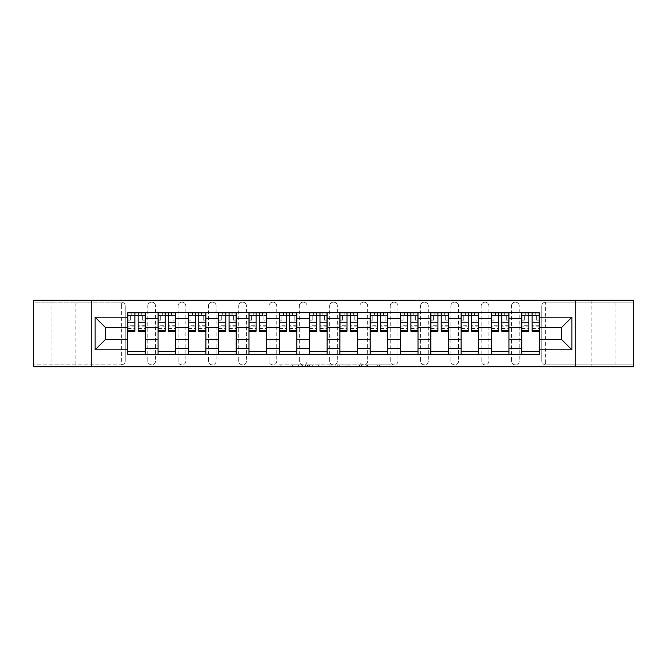 <?xml version="1.0" encoding="UTF-8"?>
<svg xmlns="http://www.w3.org/2000/svg" width="667" height="667" viewBox="0 0 667 667"><rect width="100%" height="100%" fill="white"/><g stroke="black" fill="none" stroke-linecap="round" stroke-linejoin="round"><path stroke-width="0.5" stroke-dasharray="3.33 2.5" d="M302.418 366.817L280.824 366.817L302.418 366.817L302.418 364.874L292.354 364.874L292.354 366.817L292.354 364.874L302.418 364.874L302.418 366.817L302.418 364.874L292.354 364.874L292.354 366.817L292.354 364.874L302.418 364.874L280.824 364.874L302.418 364.874M615.974 300.183L591.104 300.183L615.974 300.183L615.974 366.817L591.104 366.817L615.974 366.817M591.104 300.183L591.104 366.817M75.896 300.183L51.026 300.183L75.896 300.183L75.896 366.817L51.026 366.817L75.896 366.817M51.026 300.183L51.026 366.817M511.456 306.011A3.885 3.885 0 0 1 515.341 302.126A3.885 3.885 0 0 1 519.226 306.011A3.885 3.885 0 0 0 515.341 302.126A3.885 3.885 0 0 0 511.456 306.011L511.456 360.989A3.885 3.885 0 0 0 515.341 364.874A3.885 3.885 0 0 0 519.226 360.989L519.226 306.011A3.885 3.885 0 0 0 515.341 302.126A3.885 3.885 0 0 0 511.456 306.011L511.456 360.989A3.885 3.885 0 0 0 515.341 364.874A3.885 3.885 0 0 0 519.226 360.989L519.226 306.011L511.456 306.011M481.149 306.011A3.885 3.885 0 0 1 485.034 302.126A3.885 3.885 0 0 1 488.919 306.011A3.885 3.885 0 0 0 485.034 302.126A3.885 3.885 0 0 0 481.149 306.011L481.149 360.989A3.885 3.885 0 0 0 485.034 364.874A3.885 3.885 0 0 0 488.919 360.989L488.919 306.011A3.885 3.885 0 0 0 485.034 302.126A3.885 3.885 0 0 0 481.149 306.011L481.149 360.989A3.885 3.885 0 0 0 485.034 364.874A3.885 3.885 0 0 0 488.919 360.989L488.919 306.011L481.149 306.011M450.842 306.011A3.885 3.885 0 0 1 454.727 302.126A3.885 3.885 0 0 1 458.613 306.011A3.885 3.885 0 0 0 454.727 302.126A3.885 3.885 0 0 0 450.842 306.011L450.842 360.989A3.885 3.885 0 0 0 454.727 364.874A3.885 3.885 0 0 0 458.613 360.989L458.613 306.011A3.885 3.885 0 0 0 454.727 302.126A3.885 3.885 0 0 0 450.842 306.011L450.842 360.989A3.885 3.885 0 0 0 454.727 364.874A3.885 3.885 0 0 0 458.613 360.989L458.613 306.011L450.842 306.011M420.535 306.011A3.885 3.885 0 0 1 424.42 302.126A3.885 3.885 0 0 1 428.306 306.011A3.885 3.885 0 0 0 424.42 302.126A3.885 3.885 0 0 0 420.535 306.011L420.535 360.989A3.885 3.885 0 0 0 424.42 364.874A3.885 3.885 0 0 0 428.306 360.989L428.306 306.011A3.885 3.885 0 0 0 424.42 302.126A3.885 3.885 0 0 0 420.535 306.011L420.535 360.989A3.885 3.885 0 0 0 424.42 364.874A3.885 3.885 0 0 0 428.306 360.989L428.306 306.011L420.535 306.011M390.228 306.011A3.885 3.885 0 0 1 394.114 302.126A3.885 3.885 0 0 1 397.999 306.011A3.885 3.885 0 0 0 394.114 302.126A3.885 3.885 0 0 0 390.228 306.011L390.228 360.989A3.885 3.885 0 0 0 394.114 364.874A3.885 3.885 0 0 0 397.999 360.989L397.999 306.011A3.885 3.885 0 0 0 394.114 302.126A3.885 3.885 0 0 0 390.228 306.011L390.228 360.989A3.885 3.885 0 0 0 394.114 364.874A3.885 3.885 0 0 0 397.999 360.989L397.999 306.011L390.228 306.011M359.922 306.011A3.885 3.885 0 0 1 363.807 302.126A3.885 3.885 0 0 1 367.692 306.011A3.885 3.885 0 0 0 363.807 302.126A3.885 3.885 0 0 0 359.922 306.011L359.922 360.989A3.885 3.885 0 0 0 363.807 364.874A3.885 3.885 0 0 0 367.692 360.989L367.692 306.011A3.885 3.885 0 0 0 363.807 302.126A3.885 3.885 0 0 0 359.922 306.011L359.922 360.989A3.885 3.885 0 0 0 363.807 364.874A3.885 3.885 0 0 0 367.692 360.989L367.692 306.011L359.922 306.011M329.615 306.011A3.885 3.885 0 0 1 333.5 302.126A3.885 3.885 0 0 1 337.385 306.011A3.885 3.885 0 0 0 333.5 302.126A3.885 3.885 0 0 0 329.615 306.011L329.615 360.989A3.885 3.885 0 0 0 333.5 364.874A3.885 3.885 0 0 0 337.385 360.989L337.385 306.011A3.885 3.885 0 0 0 333.5 302.126A3.885 3.885 0 0 0 329.615 306.011L329.615 360.989A3.885 3.885 0 0 0 333.5 364.874A3.885 3.885 0 0 0 337.385 360.989L337.385 306.011L329.615 306.011M299.308 306.011A3.885 3.885 0 0 1 303.193 302.126A3.885 3.885 0 0 1 307.078 306.011A3.885 3.885 0 0 0 303.193 302.126A3.885 3.885 0 0 0 299.308 306.011L299.308 360.989A3.885 3.885 0 0 0 303.193 364.874A3.885 3.885 0 0 0 307.078 360.989L307.078 306.011A3.885 3.885 0 0 0 303.193 302.126A3.885 3.885 0 0 0 299.308 306.011L299.308 360.989A3.885 3.885 0 0 0 303.193 364.874A3.885 3.885 0 0 0 307.078 360.989L307.078 306.011L299.308 306.011M269.001 306.011A3.885 3.885 0 0 1 272.886 302.126A3.885 3.885 0 0 1 276.772 306.011A3.885 3.885 0 0 0 272.886 302.126A3.885 3.885 0 0 0 269.001 306.011L269.001 360.989A3.885 3.885 0 0 0 272.886 364.874A3.885 3.885 0 0 0 276.772 360.989L276.772 306.011A3.885 3.885 0 0 0 272.886 302.126A3.885 3.885 0 0 0 269.001 306.011L269.001 360.989A3.885 3.885 0 0 0 272.886 364.874A3.885 3.885 0 0 0 276.772 360.989L276.772 306.011L269.001 306.011M238.694 306.011A3.885 3.885 0 0 1 242.58 302.126A3.885 3.885 0 0 1 246.465 306.011A3.885 3.885 0 0 0 242.58 302.126A3.885 3.885 0 0 0 238.694 306.011L238.694 360.989A3.885 3.885 0 0 0 242.58 364.874A3.885 3.885 0 0 0 246.465 360.989L246.465 306.011A3.885 3.885 0 0 0 242.58 302.126A3.885 3.885 0 0 0 238.694 306.011L238.694 360.989A3.885 3.885 0 0 0 242.58 364.874A3.885 3.885 0 0 0 246.465 360.989L246.465 306.011L238.694 306.011M208.387 306.011A3.885 3.885 0 0 1 212.273 302.126A3.885 3.885 0 0 1 216.158 306.011A3.885 3.885 0 0 0 212.273 302.126A3.885 3.885 0 0 0 208.387 306.011L208.387 360.989A3.885 3.885 0 0 0 212.273 364.874A3.885 3.885 0 0 0 216.158 360.989L216.158 306.011A3.885 3.885 0 0 0 212.273 302.126A3.885 3.885 0 0 0 208.387 306.011L208.387 360.989A3.885 3.885 0 0 0 212.273 364.874A3.885 3.885 0 0 0 216.158 360.989L216.158 306.011L208.387 306.011M178.081 306.011A3.885 3.885 0 0 1 181.966 302.126A3.885 3.885 0 0 1 185.851 306.011A3.885 3.885 0 0 0 181.966 302.126A3.885 3.885 0 0 0 178.081 306.011L178.081 360.989A3.885 3.885 0 0 0 181.966 364.874A3.885 3.885 0 0 0 185.851 360.989L185.851 306.011A3.885 3.885 0 0 0 181.966 302.126A3.885 3.885 0 0 0 178.081 306.011L178.081 360.989A3.885 3.885 0 0 0 181.966 364.874A3.885 3.885 0 0 0 185.851 360.989L185.851 306.011L178.081 306.011M147.774 306.011A3.885 3.885 0 0 1 151.659 302.126A3.885 3.885 0 0 1 155.544 306.011A3.885 3.885 0 0 0 151.659 302.126A3.885 3.885 0 0 0 147.774 306.011L147.774 360.989A3.885 3.885 0 0 0 151.659 364.874A3.885 3.885 0 0 0 155.544 360.989L155.544 306.011A3.885 3.885 0 0 0 151.659 302.126A3.885 3.885 0 0 0 147.774 306.011L147.774 360.989A3.885 3.885 0 0 0 151.659 364.874A3.885 3.885 0 0 0 155.544 360.989L155.544 306.011L147.774 306.011M389.228 366.817L366.725 366.817L389.228 366.817L389.228 364.874L379.598 364.874L391.137 364.874L391.137 366.817L391.137 364.874L366.725 364.874L391.137 364.874L391.137 366.817L391.137 364.874L389.228 364.874L389.228 366.817M377.689 366.817L367.492 366.817L377.689 366.817L377.689 364.874L379.598 364.874L377.689 364.874L377.689 366.817L377.689 364.874L367.492 364.874L367.492 366.817L367.492 364.874L377.689 364.874L377.689 366.817M364.824 366.817L366.725 366.817L364.824 366.817L364.824 364.874L366.725 364.874L364.824 364.874L364.824 366.817M278.914 366.817L280.824 366.817L278.914 366.817L278.914 364.874L280.824 364.874L278.914 364.874L278.914 366.817M633.65 360.989L545.648 360.989L545.648 364.874L633.65 364.874L633.65 366.817L33.35 366.817L33.35 364.874L121.352 364.874A3.885 3.885 0 0 0 125.238 360.989L125.238 306.011A3.885 3.885 0 0 0 121.352 302.126A3.885 3.885 0 0 1 125.238 306.011A3.885 3.885 0 0 0 121.352 302.126L33.35 302.126L33.35 300.183L633.65 300.183L633.65 302.126L545.648 302.126A3.885 3.885 0 0 0 541.762 306.011L541.762 360.989A3.885 3.885 0 0 0 545.648 364.874A3.885 3.885 0 0 1 541.762 360.989A3.885 3.885 0 0 0 545.648 364.874L633.65 364.874L633.65 302.126L545.648 302.126A3.885 3.885 0 0 0 541.762 306.011L541.762 360.989L545.648 360.989L545.648 306.011L633.65 306.011M331.832 366.817L329.923 366.817L331.832 366.817L331.832 364.874L331.832 366.817M307.42 366.817L329.923 366.817L305.519 366.817L307.42 366.817L307.42 364.874L331.832 364.874L305.519 364.874L305.519 366.817L305.519 364.874L307.42 364.874L307.42 366.817M337.077 366.817L361.481 366.817L335.168 366.817L337.077 366.817L337.077 364.874L361.481 364.874L361.481 366.817L361.481 364.874L349.95 364.874L349.95 366.817M125.238 360.989L125.238 306.011L121.352 306.011L121.352 360.989L33.35 360.989L33.35 364.874L121.352 364.874A3.885 3.885 0 0 0 125.238 360.989A3.885 3.885 0 0 1 121.352 364.874L121.352 360.989L125.238 360.989M33.35 306.011L121.352 306.011L121.352 302.126L33.35 302.126L33.35 360.989M521.752 312.615L539.236 312.615L539.236 315.533L521.752 315.533L521.752 312.615L508.929 312.615L508.929 315.533L491.446 315.533L491.446 312.615L478.623 312.615L478.623 315.533L461.139 315.533L461.139 312.615L448.316 312.615L448.316 315.533L430.832 315.533L430.832 312.615L418.009 312.615L418.009 315.533L400.525 315.533L400.525 312.615L387.702 312.615L387.702 315.533L370.218 315.533L370.218 312.615L357.395 312.615L357.395 315.533L339.912 315.533L339.912 312.615L327.088 312.615L327.088 315.533L309.605 315.533L309.605 312.615L296.782 312.615L296.782 315.533L279.298 315.533L279.298 312.615L266.475 312.615L266.475 315.533L248.991 315.533L248.991 312.615L236.168 312.615L236.168 315.533L218.684 315.533L218.684 312.615L205.861 312.615L205.861 315.533L188.377 315.533L188.377 312.615L175.554 312.615L175.554 315.533L158.071 315.533L158.071 312.615L145.248 312.615L145.248 315.533L127.764 315.533L127.764 351.467L145.248 351.467L145.248 315.533M145.248 351.467L145.248 354.385L158.071 354.385L158.071 351.467L175.554 351.467L175.554 315.533M158.071 315.533L158.071 351.467M175.554 351.467L175.554 354.385L188.377 354.385L188.377 351.467L205.861 351.467L205.861 315.533M188.377 315.533L188.377 351.467M205.861 351.467L205.861 354.385L218.684 354.385L218.684 351.467L236.168 351.467L236.168 315.533M218.684 315.533L218.684 351.467M236.168 351.467L236.168 354.385L248.991 354.385L248.991 351.467L266.475 351.467L266.475 315.533M248.991 315.533L248.991 351.467M266.475 351.467L266.475 354.385L279.298 354.385L279.298 351.467L296.782 351.467L296.782 315.533M279.298 315.533L279.298 351.467M296.782 351.467L296.782 354.385L309.605 354.385L309.605 351.467L327.088 351.467L327.088 315.533M309.605 315.533L309.605 351.467M327.088 351.467L327.088 354.385L339.912 354.385L339.912 351.467L357.395 351.467L357.395 315.533M339.912 315.533L339.912 351.467M357.395 351.467L357.395 354.385L370.218 354.385L370.218 351.467L387.702 351.467L387.702 315.533M370.218 315.533L370.218 351.467M387.702 351.467L387.702 354.385L400.525 354.385L400.525 351.467L418.009 351.467L418.009 315.533M400.525 315.533L400.525 351.467M418.009 351.467L418.009 354.385L430.832 354.385L430.832 351.467L448.316 351.467L448.316 315.533M430.832 315.533L430.832 351.467M448.316 351.467L448.316 354.385L461.139 354.385L461.139 351.467L478.623 351.467L478.623 315.533M461.139 315.533L461.139 351.467M478.623 351.467L478.623 354.385L491.446 354.385L491.446 351.467L508.929 351.467L508.929 315.533M491.446 315.533L491.446 351.467M508.929 351.467L508.929 354.385L521.752 354.385L521.752 351.467L539.236 351.467L539.236 315.533M521.752 315.533L521.752 351.467M508.929 339.52L521.752 339.52M478.623 339.52L491.446 339.52M448.316 339.52L461.139 339.52M418.009 339.52L430.832 339.52M387.702 339.52L400.525 339.52M357.395 339.52L370.218 339.52M327.088 339.52L339.912 339.52M296.782 339.52L309.605 339.52M266.475 339.52L279.298 339.52M236.168 339.52L248.991 339.52M205.861 339.52L218.684 339.52M175.554 339.52L188.377 339.52M145.248 339.52L158.071 339.52M521.752 327.48L508.929 327.48M491.446 327.48L478.623 327.48M461.139 327.48L448.316 327.48M430.832 327.48L418.009 327.48M400.525 327.48L387.702 327.48M370.218 327.48L357.395 327.48M339.912 327.48L327.088 327.48M309.605 327.48L296.782 327.48M279.298 327.48L266.475 327.48M248.991 327.48L236.168 327.48M218.684 327.48L205.861 327.48M188.377 327.48L175.554 327.48M158.071 327.48L145.248 327.48M127.764 327.48L105.428 327.48L105.428 339.52L127.764 339.52M91.246 366.817L91.246 300.183M575.754 366.817L575.754 300.183M539.236 339.52L561.572 339.52L561.572 327.48L539.236 327.48M145.248 354.385L127.764 354.385L127.764 351.467M127.764 315.533L127.764 312.615L145.248 312.615M158.071 312.615L175.554 312.615M188.377 312.615L205.861 312.615M218.684 312.615L236.168 312.615M248.991 312.615L266.475 312.615M279.298 312.615L296.782 312.615M309.605 312.615L327.088 312.615M339.912 312.615L357.395 312.615M370.218 312.615L387.702 312.615M400.525 312.615L418.009 312.615M430.832 312.615L448.316 312.615M461.139 312.615L478.623 312.615M491.446 312.615L508.929 312.615M539.236 351.467L539.236 354.385L521.752 354.385M508.929 354.385L491.446 354.385M478.623 354.385L461.139 354.385M448.316 354.385L430.832 354.385M418.009 354.385L400.525 354.385M387.702 354.385L370.218 354.385M357.395 354.385L339.912 354.385M327.088 354.385L309.605 354.385M296.782 354.385L279.298 354.385M266.475 354.385L248.991 354.385M236.168 354.385L218.684 354.385M205.861 354.385L188.377 354.385M175.554 354.385L158.071 354.385M127.864 315.533L134.859 315.533M138.161 315.533L145.156 315.533M519.226 360.989A3.885 3.885 0 0 1 515.341 364.874A3.885 3.885 0 0 1 511.456 360.989L519.226 360.989M488.919 360.989A3.885 3.885 0 0 1 485.034 364.874A3.885 3.885 0 0 1 481.149 360.989L488.919 360.989M458.613 360.989A3.885 3.885 0 0 1 454.727 364.874A3.885 3.885 0 0 1 450.842 360.989L458.613 360.989M428.306 360.989A3.885 3.885 0 0 1 424.42 364.874A3.885 3.885 0 0 1 420.535 360.989L428.306 360.989M397.999 360.989A3.885 3.885 0 0 1 394.114 364.874A3.885 3.885 0 0 1 390.228 360.989L397.999 360.989M367.692 360.989A3.885 3.885 0 0 1 363.807 364.874A3.885 3.885 0 0 1 359.922 360.989L367.692 360.989M337.385 360.989A3.885 3.885 0 0 1 333.5 364.874A3.885 3.885 0 0 1 329.615 360.989L337.385 360.989M307.078 360.989A3.885 3.885 0 0 1 303.193 364.874A3.885 3.885 0 0 1 299.308 360.989L307.078 360.989M276.772 360.989A3.885 3.885 0 0 1 272.886 364.874A3.885 3.885 0 0 1 269.001 360.989L276.772 360.989M246.465 360.989A3.885 3.885 0 0 1 242.58 364.874A3.885 3.885 0 0 1 238.694 360.989L246.465 360.989M216.158 360.989A3.885 3.885 0 0 1 212.273 364.874A3.885 3.885 0 0 1 208.387 360.989L216.158 360.989M185.851 360.989A3.885 3.885 0 0 1 181.966 364.874A3.885 3.885 0 0 1 178.081 360.989L185.851 360.989M155.544 360.989A3.885 3.885 0 0 1 151.659 364.874A3.885 3.885 0 0 1 147.774 360.989L155.544 360.989M158.171 315.533L165.166 315.533M168.468 315.533L175.463 315.533M188.478 315.533L195.473 315.533M198.774 315.533L205.769 315.533M218.784 315.533L225.78 315.533M229.081 315.533L236.076 315.533M249.091 315.533L256.086 315.533M259.388 315.533L266.383 315.533M279.398 315.533L286.393 315.533M289.695 315.533L296.682 315.533M309.705 315.533L316.692 315.533M320.002 315.533L326.988 315.533M340.012 315.533L346.998 315.533M350.308 315.533L357.295 315.533M370.318 315.533L377.305 315.533M380.607 315.533L387.602 315.533M400.617 315.533L407.612 315.533M410.914 315.533L417.909 315.533M430.924 315.533L437.919 315.533M441.221 315.533L448.216 315.533M461.231 315.533L468.226 315.533M471.527 315.533L478.522 315.533M491.537 315.533L498.532 315.533M501.834 315.533L508.829 315.533M521.844 315.533L528.839 315.533M532.141 315.533L539.136 315.533M309.521 366.817L312.289 366.817L309.521 366.817L309.521 364.874L308.187 364.874L308.187 366.817L308.187 364.874L312.289 364.874L309.521 364.874L309.521 366.817M312.289 366.817L318.384 366.817L312.289 366.817L312.289 364.874L318.384 364.874L318.384 366.817L318.384 364.874L312.289 364.874L312.289 366.817M337.077 364.874L348.041 364.874L348.041 366.817L348.041 364.874L346.131 364.874L348.041 364.874L348.041 366.817L348.041 364.874L349.95 364.874M337.835 364.874L337.835 366.817L337.835 364.874M335.168 364.874L335.168 366.817L335.168 364.874M145.156 325.288L138.161 325.288L138.161 315.333L145.156 315.333L145.156 312.806L140.979 312.806L140.979 315.333L145.156 315.333L142.63 315.333L142.63 320.193L145.156 320.193L145.156 315.333L145.156 320.193L142.63 320.193L142.63 315.333L145.156 315.333L145.156 331.266M127.864 328.739L134.859 328.739L134.859 325.288L127.864 325.288L127.864 328.739L127.864 315.333L140.979 315.333L140.979 312.806L127.864 312.806L127.864 320.193L130.39 320.193L130.39 315.333L127.864 315.333L127.864 320.193L130.39 320.193L130.39 315.333L127.864 315.333L134.859 315.333L134.859 312.806M138.161 325.288L138.161 326.855L145.156 326.855M138.161 326.855L138.161 331.266M127.864 319.868L134.859 319.868L134.859 315.333M134.859 319.868L134.859 328.739M134.859 325.288L134.859 331.266M127.864 325.288L127.864 326.855L134.859 326.855M127.864 326.855L127.864 331.266M138.161 315.333L138.161 312.806M132.041 312.806L132.041 315.333L132.041 312.806M175.463 325.288L168.468 325.288L168.468 315.333L175.463 315.333L175.463 312.806L171.286 312.806L171.286 315.333L175.463 315.333L172.936 315.333L172.936 320.193L175.463 320.193L175.463 315.333L175.463 320.193L172.936 320.193L172.936 315.333L175.463 315.333L175.463 331.266M158.171 328.739L165.166 328.739L165.166 325.288L158.171 325.288L158.171 328.739L158.171 315.333L171.286 315.333L171.286 312.806L158.171 312.806L158.171 320.193L160.697 320.193L160.697 315.333L158.171 315.333L158.171 320.193L160.697 320.193L160.697 315.333L158.171 315.333L165.166 315.333L165.166 312.806M168.468 325.288L168.468 326.855L175.463 326.855M168.468 326.855L168.468 331.266M158.171 319.868L165.166 319.868L165.166 315.333M165.166 319.868L165.166 328.739M165.166 325.288L165.166 331.266M158.171 325.288L158.171 326.855L165.166 326.855M158.171 326.855L158.171 331.266M168.468 315.333L168.468 312.806M162.348 312.806L162.348 315.333L162.348 312.806M205.769 325.288L198.774 325.288L198.774 315.333L205.769 315.333L205.769 312.806L201.592 312.806L201.592 315.333L205.769 315.333L203.243 315.333L203.243 320.193L205.769 320.193L205.769 315.333L205.769 320.193L203.243 320.193L203.243 315.333L205.769 315.333L205.769 331.266M188.478 328.739L195.473 328.739L195.473 325.288L188.478 325.288L188.478 328.739L188.478 315.333L201.592 315.333L201.592 312.806L188.478 312.806L188.478 320.193L191.004 320.193L191.004 315.333L188.478 315.333L188.478 320.193L191.004 320.193L191.004 315.333L188.478 315.333L195.473 315.333L195.473 312.806M198.774 325.288L198.774 326.855L205.769 326.855M198.774 326.855L198.774 331.266M188.478 319.868L195.473 319.868L195.473 315.333M195.473 319.868L195.473 328.739M195.473 325.288L195.473 331.266M188.478 325.288L188.478 326.855L195.473 326.855M188.478 326.855L188.478 331.266M198.774 315.333L198.774 312.806M192.655 312.806L192.655 315.333L192.655 312.806M236.076 325.288L229.081 325.288L229.081 315.333L236.076 315.333L236.076 312.806L231.899 312.806L231.899 315.333L236.076 315.333L233.55 315.333L233.55 320.193L236.076 320.193L236.076 315.333L236.076 320.193L233.55 320.193L233.55 315.333L236.076 315.333L236.076 331.266M218.784 328.739L225.78 328.739L225.78 325.288L218.784 325.288L218.784 328.739L218.784 315.333L231.899 315.333L231.899 312.806L218.784 312.806L218.784 320.193L221.311 320.193L221.311 315.333L218.784 315.333L218.784 320.193L221.311 320.193L221.311 315.333L218.784 315.333L225.78 315.333L225.78 312.806M229.081 325.288L229.081 326.855L236.076 326.855M229.081 326.855L229.081 331.266M218.784 319.868L225.78 319.868L225.78 315.333M225.78 319.868L225.78 328.739M225.78 325.288L225.78 331.266M218.784 325.288L218.784 326.855L225.78 326.855M218.784 326.855L218.784 331.266M229.081 315.333L229.081 312.806M222.961 312.806L222.961 315.333L222.961 312.806M266.383 325.288L259.388 325.288L259.388 315.333L266.383 315.333L266.383 312.806L262.206 312.806L262.206 315.333L266.383 315.333L263.857 315.333L263.857 320.193L266.383 320.193L266.383 315.333L266.383 320.193L263.857 320.193L263.857 315.333L266.383 315.333L266.383 331.266M249.091 328.739L256.086 328.739L256.086 325.288L249.091 325.288L249.091 328.739L249.091 315.333L262.206 315.333L262.206 312.806L249.091 312.806L249.091 320.193L251.617 320.193L251.617 315.333L249.091 315.333L249.091 320.193L251.617 320.193L251.617 315.333L249.091 315.333L256.086 315.333L256.086 312.806M259.388 325.288L259.388 326.855L266.383 326.855M259.388 326.855L259.388 331.266M249.091 319.868L256.086 319.868L256.086 315.333M256.086 319.868L256.086 328.739M256.086 325.288L256.086 331.266M249.091 325.288L249.091 326.855L256.086 326.855M249.091 326.855L249.091 331.266M259.388 315.333L259.388 312.806M253.268 312.806L253.268 315.333L253.268 312.806M296.682 325.288L289.695 325.288L289.695 315.333L296.682 315.333L296.682 312.806L292.505 312.806L292.505 315.333L296.682 315.333L294.164 315.333L294.164 320.193L296.682 320.193L296.682 315.333L296.682 320.193L294.164 320.193L294.164 315.333L296.682 315.333L296.682 331.266M279.398 328.739L286.393 328.739L286.393 325.288L279.398 325.288L279.398 328.739L279.398 315.333L292.505 315.333L292.505 312.806L279.398 312.806L279.398 320.193L281.924 320.193L281.924 315.333L279.398 315.333L279.398 320.193L281.924 320.193L281.924 315.333L279.398 315.333L286.393 315.333L286.393 312.806M289.695 325.288L289.695 326.855L296.682 326.855M289.695 326.855L289.695 331.266M279.398 319.868L286.393 319.868L286.393 315.333M286.393 319.868L286.393 328.739M286.393 325.288L286.393 331.266M279.398 325.288L279.398 326.855L286.393 326.855M279.398 326.855L279.398 331.266M289.695 315.333L289.695 312.806M283.575 312.806L283.575 315.333L283.575 312.806M326.988 325.288L320.002 325.288L320.002 315.333L326.988 315.333L326.988 312.806L322.811 312.806L322.811 315.333L326.988 315.333L324.47 315.333L324.47 320.193L326.988 320.193L326.988 315.333L326.988 320.193L324.47 320.193L324.47 315.333L326.988 315.333L326.988 331.266M309.705 328.739L316.692 328.739L316.692 325.288L309.705 325.288L309.705 328.739L309.705 315.333L322.811 315.333L322.811 312.806L309.705 312.806L309.705 320.193L312.231 320.193L312.231 315.333L309.705 315.333L309.705 320.193L312.231 320.193L312.231 315.333L309.705 315.333L316.692 315.333L316.692 312.806M320.002 325.288L320.002 326.855L326.988 326.855M320.002 326.855L320.002 331.266M309.705 319.868L316.692 319.868L316.692 315.333M316.692 319.868L316.692 328.739M316.692 325.288L316.692 331.266M309.705 325.288L309.705 326.855L316.692 326.855M309.705 326.855L309.705 331.266M320.002 315.333L320.002 312.806M313.882 312.806L313.882 315.333L313.882 312.806M357.295 325.288L350.308 325.288L350.308 315.333L357.295 315.333L357.295 312.806L353.118 312.806L353.118 315.333L357.295 315.333L354.769 315.333L354.769 320.193L357.295 320.193L357.295 315.333L357.295 320.193L354.769 320.193L354.769 315.333L357.295 315.333L357.295 331.266M340.012 328.739L346.998 328.739L346.998 325.288L340.012 325.288L340.012 328.739L340.012 315.333L353.118 315.333L353.118 312.806L340.012 312.806L340.012 320.193L342.53 320.193L342.53 315.333L340.012 315.333L340.012 320.193L342.53 320.193L342.53 315.333L340.012 315.333L346.998 315.333L346.998 312.806M350.308 325.288L350.308 326.855L357.295 326.855M350.308 326.855L350.308 331.266M340.012 319.868L346.998 319.868L346.998 315.333M346.998 319.868L346.998 328.739M346.998 325.288L346.998 331.266M340.012 325.288L340.012 326.855L346.998 326.855M340.012 326.855L340.012 331.266M350.308 315.333L350.308 312.806M344.189 312.806L344.189 315.333L344.189 312.806M387.602 325.288L380.607 325.288L380.607 315.333L387.602 315.333L387.602 312.806L383.425 312.806L383.425 315.333L387.602 315.333L385.076 315.333L385.076 320.193L387.602 320.193L387.602 315.333L387.602 320.193L385.076 320.193L385.076 315.333L387.602 315.333L387.602 331.266M370.318 328.739L377.305 328.739L377.305 325.288L370.318 325.288L370.318 328.739L370.318 315.333L383.425 315.333L383.425 312.806L370.318 312.806L370.318 320.193L372.836 320.193L372.836 315.333L370.318 315.333L370.318 320.193L372.836 320.193L372.836 315.333L370.318 315.333L377.305 315.333L377.305 312.806M380.607 325.288L380.607 326.855L387.602 326.855M380.607 326.855L380.607 331.266M370.318 319.868L377.305 319.868L377.305 315.333M377.305 319.868L377.305 328.739M377.305 325.288L377.305 331.266M370.318 325.288L370.318 326.855L377.305 326.855M370.318 326.855L370.318 331.266M380.607 315.333L380.607 312.806M374.495 312.806L374.495 315.333L374.495 312.806M417.909 325.288L410.914 325.288L410.914 315.333L417.909 315.333L417.909 312.806L413.732 312.806L413.732 315.333L417.909 315.333L415.383 315.333L415.383 320.193L417.909 320.193L417.909 315.333L417.909 320.193L415.383 320.193L415.383 315.333L417.909 315.333L417.909 331.266M400.617 328.739L407.612 328.739L407.612 325.288L400.617 325.288L400.617 328.739L400.617 315.333L413.732 315.333L413.732 312.806L400.617 312.806L400.617 320.193L403.143 320.193L403.143 315.333L400.617 315.333L400.617 320.193L403.143 320.193L403.143 315.333L400.617 315.333L407.612 315.333L407.612 312.806M410.914 325.288L410.914 326.855L417.909 326.855M410.914 326.855L410.914 331.266M400.617 319.868L407.612 319.868L407.612 315.333M407.612 319.868L407.612 328.739M407.612 325.288L407.612 331.266M400.617 325.288L400.617 326.855L407.612 326.855M400.617 326.855L400.617 331.266M410.914 315.333L410.914 312.806M404.794 312.806L404.794 315.333L404.794 312.806M448.216 325.288L441.221 325.288L441.221 315.333L448.216 315.333L448.216 312.806L444.039 312.806L444.039 315.333L448.216 315.333L445.689 315.333L445.689 320.193L448.216 320.193L448.216 315.333L448.216 320.193L445.689 320.193L445.689 315.333L448.216 315.333L448.216 331.266M430.924 328.739L437.919 328.739L437.919 325.288L430.924 325.288L430.924 328.739L430.924 315.333L444.039 315.333L444.039 312.806L430.924 312.806L430.924 320.193L433.45 320.193L433.45 315.333L430.924 315.333L430.924 320.193L433.45 320.193L433.45 315.333L430.924 315.333L437.919 315.333L437.919 312.806M441.221 325.288L441.221 326.855L448.216 326.855M441.221 326.855L441.221 331.266M430.924 319.868L437.919 319.868L437.919 315.333M437.919 319.868L437.919 328.739M437.919 325.288L437.919 331.266M430.924 325.288L430.924 326.855L437.919 326.855M430.924 326.855L430.924 331.266M441.221 315.333L441.221 312.806M435.101 312.806L435.101 315.333L435.101 312.806M478.522 325.288L471.527 325.288L471.527 315.333L478.522 315.333L478.522 312.806L474.345 312.806L474.345 315.333L478.522 315.333L475.996 315.333L475.996 320.193L478.522 320.193L478.522 315.333L478.522 320.193L475.996 320.193L475.996 315.333L478.522 315.333L478.522 331.266M461.231 328.739L468.226 328.739L468.226 325.288L461.231 325.288L461.231 328.739L461.231 315.333L474.345 315.333L474.345 312.806L461.231 312.806L461.231 320.193L463.757 320.193L463.757 315.333L461.231 315.333L461.231 320.193L463.757 320.193L463.757 315.333L461.231 315.333L468.226 315.333L468.226 312.806M471.527 325.288L471.527 326.855L478.522 326.855M471.527 326.855L471.527 331.266M461.231 319.868L468.226 319.868L468.226 315.333M468.226 319.868L468.226 328.739M468.226 325.288L468.226 331.266M461.231 325.288L461.231 326.855L468.226 326.855M461.231 326.855L461.231 331.266M471.527 315.333L471.527 312.806M465.408 312.806L465.408 315.333L465.408 312.806M508.829 325.288L501.834 325.288L501.834 315.333L508.829 315.333L508.829 312.806L504.652 312.806L504.652 315.333L508.829 315.333L506.303 315.333L506.303 320.193L508.829 320.193L508.829 315.333L508.829 320.193L506.303 320.193L506.303 315.333L508.829 315.333L508.829 331.266M491.537 328.739L498.532 328.739L498.532 325.288L491.537 325.288L491.537 328.739L491.537 315.333L504.652 315.333L504.652 312.806L491.537 312.806L491.537 320.193L494.064 320.193L494.064 315.333L491.537 315.333L491.537 320.193L494.064 320.193L494.064 315.333L491.537 315.333L498.532 315.333L498.532 312.806M501.834 325.288L501.834 326.855L508.829 326.855M501.834 326.855L501.834 331.266M491.537 319.868L498.532 319.868L498.532 315.333M498.532 319.868L498.532 328.739M498.532 325.288L498.532 331.266M491.537 325.288L491.537 326.855L498.532 326.855M491.537 326.855L491.537 331.266M501.834 315.333L501.834 312.806M495.714 312.806L495.714 315.333L495.714 312.806M539.136 325.288L532.141 325.288L532.141 315.333L539.136 315.333L539.136 312.806L534.959 312.806L534.959 315.333L539.136 315.333L536.61 315.333L536.61 320.193L539.136 320.193L539.136 315.333L539.136 320.193L536.61 320.193L536.61 315.333L539.136 315.333L539.136 331.266M521.844 328.739L528.839 328.739L528.839 325.288L521.844 325.288L521.844 328.739L521.844 315.333L534.959 315.333L534.959 312.806L521.844 312.806L521.844 320.193L524.37 320.193L524.37 315.333L521.844 315.333L521.844 320.193L524.37 320.193L524.37 315.333L521.844 315.333L528.839 315.333L528.839 312.806M532.141 325.288L532.141 326.855L539.136 326.855M532.141 326.855L532.141 331.266M521.844 319.868L528.839 319.868L528.839 315.333M528.839 319.868L528.839 328.739M528.839 325.288L528.839 331.266M521.844 325.288L521.844 326.855L528.839 326.855M521.844 326.855L521.844 331.266M532.141 315.333L532.141 312.806M526.021 312.806L526.021 315.333L526.021 312.806M301.084 364.874L301.084 366.817L301.084 364.874M545.648 302.126A3.885 3.885 0 0 0 541.762 306.011L545.648 306.011L545.648 302.126M298.457 364.874L298.457 366.817L298.457 364.874M280.824 364.874L280.824 366.817L280.824 364.874M329.923 364.874L329.923 366.817L329.923 364.874M359.58 364.874L359.58 366.817L359.58 364.874M346.131 364.874L346.131 366.817L346.131 364.874M339.745 364.874L339.745 366.817L339.745 364.874M379.598 364.874L379.598 366.817L379.598 364.874M366.725 364.874L366.725 366.817L366.725 364.874M141.271 312.806L141.271 315.333M138.161 319.868L145.156 319.868M138.161 328.214L145.156 328.214M127.864 328.214L134.859 328.214M131.749 312.806L131.749 315.333M171.577 312.806L171.577 315.333M168.468 319.868L175.463 319.868M168.468 328.214L175.463 328.214M158.171 328.214L165.166 328.214M162.056 312.806L162.056 315.333M201.884 312.806L201.884 315.333M198.774 319.868L205.769 319.868M198.774 328.214L205.769 328.214M188.478 328.214L195.473 328.214M192.363 312.806L192.363 315.333M232.191 312.806L232.191 315.333M229.081 319.868L236.076 319.868M229.081 328.214L236.076 328.214M218.784 328.214L225.78 328.214M222.67 312.806L222.67 315.333M262.49 312.806L262.49 315.333M259.388 319.868L266.383 319.868M259.388 328.214L266.383 328.214M249.091 328.214L256.086 328.214M252.976 312.806L252.976 315.333M292.796 312.806L292.796 315.333M289.695 319.868L296.682 319.868M289.695 328.214L296.682 328.214M279.398 328.214L286.393 328.214M283.283 312.806L283.283 315.333M323.103 312.806L323.103 315.333M320.002 319.868L326.988 319.868M320.002 328.214L326.988 328.214M309.705 328.214L316.692 328.214M313.59 312.806L313.59 315.333M353.41 312.806L353.41 315.333M350.308 319.868L357.295 319.868M350.308 328.214L357.295 328.214M340.012 328.214L346.998 328.214M343.897 312.806L343.897 315.333M383.717 312.806L383.717 315.333M380.607 319.868L387.602 319.868M380.607 328.214L387.602 328.214M370.318 328.214L377.305 328.214M374.204 312.806L374.204 315.333M414.024 312.806L414.024 315.333M410.914 319.868L417.909 319.868M410.914 328.214L417.909 328.214M400.617 328.214L407.612 328.214M404.51 312.806L404.51 315.333M444.33 312.806L444.33 315.333M441.221 319.868L448.216 319.868M441.221 328.214L448.216 328.214M430.924 328.214L437.919 328.214M434.809 312.806L434.809 315.333M474.637 312.806L474.637 315.333M471.527 319.868L478.522 319.868M471.527 328.214L478.522 328.214M461.231 328.214L468.226 328.214M465.116 312.806L465.116 315.333M504.944 312.806L504.944 315.333M501.834 319.868L508.829 319.868M501.834 328.214L508.829 328.214M491.537 328.214L498.532 328.214M495.423 312.806L495.423 315.333M535.251 312.806L535.251 315.333M532.141 319.868L539.136 319.868M532.141 328.214L539.136 328.214M521.844 328.214L528.839 328.214M525.729 312.806L525.729 315.333M138.161 328.739L145.156 328.739M168.468 328.739L175.463 328.739M198.774 328.739L205.769 328.739M229.081 328.739L236.076 328.739M259.388 328.739L266.383 328.739M289.695 328.739L296.682 328.739M320.002 328.739L326.988 328.739M350.308 328.739L357.295 328.739M380.607 328.739L387.602 328.739M410.914 328.739L417.909 328.739M441.221 328.739L448.216 328.739M471.527 328.739L478.522 328.739M501.834 328.739L508.829 328.739M532.141 328.739L539.136 328.739"/><path stroke-width="1" d="M575.754 366.817L633.65 366.817L633.65 300.183L33.35 300.183L33.35 366.817L575.754 366.817L575.754 300.183M158.071 354.385L158.071 318.543L145.248 318.543L145.248 354.385M145.248 318.543L145.248 312.615M158.071 318.543L158.071 312.615M175.554 312.615L175.554 354.385M188.377 354.385L188.377 312.615M205.861 312.615L205.861 354.385M218.684 354.385L218.684 312.615M236.168 312.615L236.168 354.385M248.991 354.385L248.991 312.615M266.475 312.615L266.475 354.385M279.298 354.385L279.298 312.615M296.782 312.615L296.782 354.385M309.605 354.385L309.605 312.615M327.088 312.615L327.088 354.385M339.912 354.385L339.912 312.615M357.395 312.615L357.395 354.385M370.218 354.385L370.218 312.615M387.702 312.615L387.702 354.385M400.525 354.385L400.525 312.615M418.009 312.615L418.009 354.385M430.832 354.385L430.832 312.615M448.316 312.615L448.316 354.385M461.139 354.385L461.139 312.615M478.623 312.615L478.623 354.385M491.446 354.385L491.446 312.615M508.929 312.615L508.929 354.385M521.752 354.385L521.752 312.615M521.752 339.52L508.929 339.52M491.446 339.52L478.623 339.52M461.139 339.52L448.316 339.52M430.832 339.52L418.009 339.52M400.525 339.52L387.702 339.52M370.218 339.52L357.395 339.52M339.912 339.52L327.088 339.52M309.605 339.52L296.782 339.52M279.298 339.52L266.475 339.52M248.991 339.52L236.168 339.52M218.684 339.52L205.861 339.52M188.377 339.52L175.554 339.52M158.071 339.52L145.248 339.52M521.752 327.48L508.929 327.48M491.446 327.48L478.623 327.48M461.139 327.48L448.316 327.48M430.832 327.48L418.009 327.48M400.525 327.48L387.702 327.48M370.218 327.48L357.395 327.48M339.912 327.48L327.088 327.48M309.605 327.48L296.782 327.48M279.298 327.48L266.475 327.48M248.991 327.48L236.168 327.48M218.684 327.48L205.861 327.48M188.377 327.48L175.554 327.48M158.071 327.48L145.248 327.48M105.428 339.52L127.764 339.52L127.764 327.48L105.428 327.48L105.428 339.52L95.131 349.816L95.131 317.184L127.764 317.184L127.764 327.48M539.236 327.48L539.236 339.52L561.572 339.52L561.572 327.48L539.236 327.48L539.236 312.615L127.764 312.615L127.764 317.184M539.236 317.184L571.869 317.184L571.869 349.816L539.236 349.816L539.236 339.52M127.764 339.52L127.764 354.385L539.236 354.385L539.236 349.816M127.764 349.816L95.131 349.816M91.246 366.817L91.246 300.183M145.248 351.467L127.764 351.467M134.859 315.533L138.161 315.533M175.554 351.467L158.071 351.467M165.166 315.533L168.468 315.533M205.861 351.467L188.377 351.467M195.473 315.533L198.774 315.533M236.168 351.467L218.684 351.467M225.78 315.533L229.081 315.533M266.475 351.467L248.991 351.467M256.086 315.533L259.388 315.533M296.782 351.467L279.298 351.467M286.393 315.533L289.695 315.533M327.088 351.467L309.605 351.467M316.692 315.533L320.002 315.533M357.395 351.467L339.912 351.467M346.998 315.533L350.308 315.533M387.702 351.467L370.218 351.467M377.305 315.533L380.607 315.533M418.009 351.467L400.525 351.467M407.612 315.533L410.914 315.533M448.316 351.467L430.832 351.467M437.919 315.533L441.221 315.533M478.623 351.467L461.139 351.467M468.226 315.533L471.527 315.533M508.929 351.467L491.446 351.467M498.532 315.533L501.834 315.533M539.236 351.467L521.752 351.467M528.839 315.533L532.141 315.533M95.131 317.184L105.428 327.48M561.572 339.52L571.869 349.816M561.572 327.48L571.869 317.184M138.161 331.266L138.161 312.806L145.156 312.806L145.156 331.266L138.161 331.266M134.859 315.333L138.161 315.333M134.859 312.806L127.864 312.806L127.864 331.266L134.859 331.266L134.859 312.806L138.161 312.806M168.468 331.266L168.468 312.806L175.463 312.806L175.463 331.266L168.468 331.266M165.166 315.333L168.468 315.333M165.166 312.806L158.171 312.806L158.171 331.266L165.166 331.266L165.166 312.806L168.468 312.806M198.774 331.266L198.774 312.806L205.769 312.806L205.769 331.266L198.774 331.266M195.473 315.333L198.774 315.333M195.473 312.806L188.478 312.806L188.478 331.266L195.473 331.266L195.473 312.806L198.774 312.806M229.081 331.266L229.081 312.806L236.076 312.806L236.076 331.266L229.081 331.266M225.78 315.333L229.081 315.333M225.78 312.806L218.784 312.806L218.784 331.266L225.78 331.266L225.78 312.806L229.081 312.806M259.388 331.266L259.388 312.806L266.383 312.806L266.383 331.266L259.388 331.266M256.086 315.333L259.388 315.333M256.086 312.806L249.091 312.806L249.091 331.266L256.086 331.266L256.086 312.806L259.388 312.806M289.695 331.266L289.695 312.806L296.682 312.806L296.682 331.266L289.695 331.266M286.393 315.333L289.695 315.333M286.393 312.806L279.398 312.806L279.398 331.266L286.393 331.266L286.393 312.806L289.695 312.806M320.002 331.266L320.002 312.806L326.988 312.806L326.988 331.266L320.002 331.266M316.692 315.333L320.002 315.333M316.692 312.806L309.705 312.806L309.705 331.266L316.692 331.266L316.692 312.806L320.002 312.806M350.308 331.266L350.308 312.806L357.295 312.806L357.295 331.266L350.308 331.266M346.998 315.333L350.308 315.333M346.998 312.806L340.012 312.806L340.012 331.266L346.998 331.266L346.998 312.806L350.308 312.806M380.607 331.266L380.607 312.806L387.602 312.806L387.602 331.266L380.607 331.266M377.305 315.333L380.607 315.333M377.305 312.806L370.318 312.806L370.318 331.266L377.305 331.266L377.305 312.806L380.607 312.806M410.914 331.266L410.914 312.806L417.909 312.806L417.909 331.266L410.914 331.266M407.612 315.333L410.914 315.333M407.612 312.806L400.617 312.806L400.617 331.266L407.612 331.266L407.612 312.806L410.914 312.806M441.221 331.266L441.221 312.806L448.216 312.806L448.216 331.266L441.221 331.266M437.919 315.333L441.221 315.333M437.919 312.806L430.924 312.806L430.924 331.266L437.919 331.266L437.919 312.806L441.221 312.806M471.527 331.266L471.527 312.806L478.522 312.806L478.522 331.266L471.527 331.266M468.226 315.333L471.527 315.333M468.226 312.806L461.231 312.806L461.231 331.266L468.226 331.266L468.226 312.806L471.527 312.806M501.834 331.266L501.834 312.806L508.829 312.806L508.829 331.266L501.834 331.266M498.532 315.333L501.834 315.333M498.532 312.806L491.537 312.806L491.537 331.266L498.532 331.266L498.532 312.806L501.834 312.806M532.141 331.266L532.141 312.806L539.136 312.806L539.136 331.266L532.141 331.266M528.839 315.333L532.141 315.333M528.839 312.806L521.844 312.806L521.844 331.266L528.839 331.266L528.839 312.806L532.141 312.806M491.446 318.543L478.623 318.543M461.139 318.543L448.316 318.543M430.832 318.543L418.009 318.543M400.525 318.543L387.702 318.543M370.218 318.543L357.395 318.543M339.912 318.543L327.088 318.543M309.605 318.543L296.782 318.543M279.298 318.543L266.475 318.543M248.991 318.543L236.168 318.543M218.684 318.543L205.861 318.543M188.377 318.543L175.554 318.543M521.752 318.543L508.929 318.543M491.446 348.457L478.623 348.457M461.139 348.457L448.316 348.457M430.832 348.457L418.009 348.457M400.525 348.457L387.702 348.457M370.218 348.457L357.395 348.457M339.912 348.457L327.088 348.457M309.605 348.457L296.782 348.457M279.298 348.457L266.475 348.457M248.991 348.457L236.168 348.457M218.684 348.457L205.861 348.457M188.377 348.457L175.554 348.457M158.071 348.457L145.248 348.457M521.752 348.457L508.929 348.457M138.161 330.599L145.156 330.599M138.161 322.244L145.156 322.244M127.864 330.599L134.859 330.599M127.864 322.244L134.859 322.244M168.468 330.599L175.463 330.599M168.468 322.244L175.463 322.244M158.171 330.599L165.166 330.599M158.171 322.244L165.166 322.244M198.774 330.599L205.769 330.599M198.774 322.244L205.769 322.244M188.478 330.599L195.473 330.599M188.478 322.244L195.473 322.244M229.081 330.599L236.076 330.599M229.081 322.244L236.076 322.244M218.784 330.599L225.78 330.599M218.784 322.244L225.78 322.244M259.388 330.599L266.383 330.599M259.388 322.244L266.383 322.244M249.091 330.599L256.086 330.599M249.091 322.244L256.086 322.244M289.695 330.599L296.682 330.599M289.695 322.244L296.682 322.244M279.398 330.599L286.393 330.599M279.398 322.244L286.393 322.244M320.002 330.599L326.988 330.599M320.002 322.244L326.988 322.244M309.705 330.599L316.692 330.599M309.705 322.244L316.692 322.244M350.308 330.599L357.295 330.599M350.308 322.244L357.295 322.244M340.012 330.599L346.998 330.599M340.012 322.244L346.998 322.244M380.607 330.599L387.602 330.599M380.607 322.244L387.602 322.244M370.318 330.599L377.305 330.599M370.318 322.244L377.305 322.244M410.914 330.599L417.909 330.599M410.914 322.244L417.909 322.244M400.617 330.599L407.612 330.599M400.617 322.244L407.612 322.244M441.221 330.599L448.216 330.599M441.221 322.244L448.216 322.244M430.924 330.599L437.919 330.599M430.924 322.244L437.919 322.244M471.527 330.599L478.522 330.599M471.527 322.244L478.522 322.244M461.231 330.599L468.226 330.599M461.231 322.244L468.226 322.244M501.834 330.599L508.829 330.599M501.834 322.244L508.829 322.244M491.537 330.599L498.532 330.599M491.537 322.244L498.532 322.244M532.141 330.599L539.136 330.599M532.141 322.244L539.136 322.244M521.844 330.599L528.839 330.599M521.844 322.244L528.839 322.244"/></g></svg>
